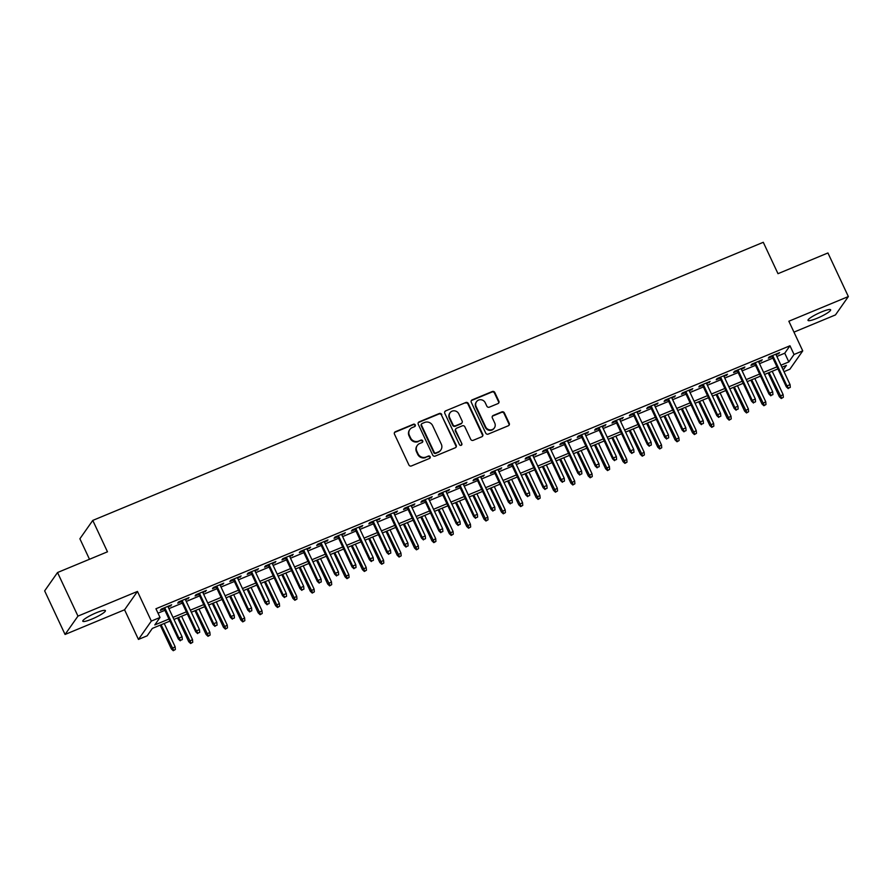 <?xml version="1.0" encoding="UTF-8"?>
<svg xmlns="http://www.w3.org/2000/svg" width="893" height="893" viewBox="0 0 893 893"><rect width="100%" height="100%" fill="white"/><g stroke="black" fill="none" stroke-linecap="round" stroke-linejoin="round"><path stroke-width="1.34" d="M415.245 424.923A1.339 1.273 35.1 0 0 413.492 424.22L395.376 431.732A1.92 1.819 35.1 0 0 394.472 434.143L408.905 464.963A1.92 1.819 35.1 0 0 411.405 465.956L429.522 458.444A1.339 1.273 35.1 0 0 430.158 456.758A1.339 1.273 35.1 0 0 428.406 456.055L426.061 457.026A6.128 5.827 35.1 0 1 418.036 453.811L416.83 451.244A6.128 5.827 35.1 0 1 419.721 443.497L422.065 442.526A1.339 1.273 35.1 0 0 422.702 440.841A1.339 1.273 35.1 0 0 420.949 440.137L418.605 441.109A6.128 5.827 35.1 0 1 410.579 437.894L409.374 435.326A6.128 5.827 35.1 0 1 412.265 427.58L414.609 426.608A1.339 1.273 35.1 0 0 415.245 424.923M414.944 426.407A1.339 1.273 35.1 0 0 413.135 424.711L395.019 432.223A1.92 1.819 35.1 0 0 394.449 432.603M429.857 458.243A1.339 1.273 35.1 0 0 428.048 456.546L426.061 457.026M422.4 442.325A1.339 1.273 35.1 0 0 420.592 440.629L418.605 441.109M821.549 311.925A12.491 1.998 154.9 0 0 808.02 320.397A12.491 1.998 154.9 0 0 817.095 318.276A12.491 1.998 154.9 0 0 830.635 309.804A12.491 1.998 154.9 0 0 821.549 311.925M96.321 612.754A12.491 1.998 154.9 0 0 82.792 621.215A12.491 1.998 154.9 0 0 91.867 619.095A12.491 1.998 154.9 0 0 105.407 610.622A12.491 1.998 154.9 0 0 96.321 612.754M497.959 403.591A1.92 1.819 35.1 0 0 498.863 401.169L494.811 392.529A1.92 1.819 35.1 0 0 492.3 391.525L472.185 399.863A1.92 1.819 35.1 0 0 471.281 402.285L485.714 433.094A1.92 1.819 35.1 0 0 488.225 434.098L508.34 425.76A1.92 1.819 35.1 0 0 509.244 423.338L504.355 412.89A1.92 1.819 35.1 0 0 501.844 411.885L493.237 415.457A1.92 1.819 35.1 0 0 492.333 417.879L494.755 423.059A5.124 4.867 35.1 0 1 489.822 429.868A5.124 4.867 35.1 0 1 485.636 426.843L476.136 406.561A5.124 4.867 35.1 0 1 481.07 399.751A5.124 4.867 35.1 0 1 485.256 402.776L486.841 406.159A1.92 1.819 35.1 0 0 489.342 407.163L497.959 403.591M776.877 356.463L784.746 353.204L789.97 345.77L794.056 354.488L802.74 350.882L789.859 369.233L783.998 371.667M57.532 572.525L77.959 616.114L65.066 634.465L44.65 590.876L57.532 572.525L107.473 551.807L92.772 520.418L763.281 242.293L777.993 273.682L827.934 252.965L848.35 296.554L788.854 321.234L802.74 350.882M65.066 634.465L124.562 609.785L137.455 591.434L77.959 616.114M137.455 591.434L151.341 621.082L160.026 617.476L154.802 624.921L168.989 619.028M789.97 345.77L155.94 608.758L160.026 617.476M441.789 414.519A1.92 1.819 35.1 0 0 439.278 413.515L419.163 421.864A1.92 1.819 35.1 0 0 418.259 424.287L432.692 455.095A1.92 1.819 35.1 0 0 435.192 456.1L455.318 447.75A1.92 1.819 35.1 0 0 456.211 445.328L441.432 415.022A1.92 1.819 35.1 0 0 438.932 414.017L418.806 422.356A1.92 1.819 35.1 0 0 418.237 422.735M445.674 410.869L465.789 402.52A1.92 1.819 35.1 0 1 468.3 403.524L482.733 434.333A1.92 1.819 35.1 0 1 481.829 436.755L473.212 440.327A1.92 1.819 35.1 0 1 470.711 439.323L464.851 426.821A1.92 1.819 35.1 0 0 462.351 425.816L456.636 428.194A1.92 1.819 35.1 0 0 455.731 430.605L461.826 443.62A1.339 1.273 35.1 0 1 460.531 445.395A1.339 1.273 35.1 0 1 459.437 444.602L444.77 413.28A1.92 1.819 35.1 0 1 445.674 410.869L465.789 402.52M793.955 332.129L835.468 314.916L848.35 296.554M168.185 607.106L171.657 604.784L161.231 609.115L160.36 610.354L164.178 608.769M185.554 599.906L189.026 597.584L178.6 601.904L177.729 603.143L181.547 601.558M202.923 592.695L206.395 590.373L195.969 594.705L195.098 595.944L198.916 594.358M220.292 585.495L223.763 583.174L213.338 587.494L212.467 588.733L216.296 587.148M237.661 578.284L241.132 575.963L230.718 580.294L229.847 581.533L233.665 579.948M255.03 571.085L258.512 568.763L248.087 573.083L247.216 574.322L251.033 572.737M272.41 563.874L275.881 561.552L265.455 565.883L264.585 567.122L268.402 565.537M289.779 556.674L293.25 554.352L282.824 558.672L281.954 559.911L285.771 558.326M307.147 549.463L310.619 547.141L300.193 551.472L299.322 552.711L303.14 551.126M324.516 542.263L327.988 539.941L317.573 544.261L316.702 545.5L320.52 543.926M341.885 535.052L345.357 532.73L334.942 537.061L334.071 538.3L337.889 536.715M359.254 527.852L362.737 525.53L352.311 529.85L351.44 531.089L355.258 529.516M376.634 520.641L380.105 518.331L369.68 522.651L368.809 523.89L372.627 522.305M394.003 513.442L397.474 511.12L387.049 515.44L386.178 516.679L389.995 515.105M411.372 506.231L414.843 503.92L404.417 508.24L403.547 509.479L407.364 507.894M428.74 499.031L432.212 496.709L421.797 501.029L420.927 502.268L424.744 500.694M446.109 491.82L449.581 489.509L439.166 493.829L438.296 495.068L442.113 493.483M463.478 484.62L466.961 482.298L456.535 486.618L455.664 487.857L459.482 486.283M480.858 477.409L484.33 475.098L473.904 479.418L473.033 480.657L476.851 479.072M498.227 470.209L501.699 467.887L491.273 472.207L490.402 473.446L494.22 471.872M515.596 462.998L519.067 460.688L508.642 465.007L507.771 466.246L511.589 464.661M532.965 455.798L536.436 453.477L526.022 457.796L525.151 459.035L528.969 457.462M550.334 448.587L553.805 446.277L543.39 450.597L542.52 451.836L546.337 450.251M567.702 441.388L571.185 439.066L560.759 443.386L559.889 444.625L563.706 443.051M585.082 434.177L588.554 431.866L578.128 436.186L577.258 437.425L581.075 435.84M602.451 426.977L605.923 424.655L595.497 428.975L594.626 430.214L598.444 428.64M619.82 419.766L623.292 417.455L612.866 421.775L611.995 423.014L615.813 421.429M637.189 412.566L640.661 410.244L630.246 414.564L629.375 415.814L633.193 414.229M654.558 405.355L658.029 403.044L647.615 407.364L646.744 408.603L650.562 407.018M671.927 398.155L675.409 395.833L664.984 400.153L664.113 401.404L667.931 399.818M689.307 390.944L692.778 388.634L682.352 392.953L681.482 394.193L685.299 392.607M706.676 383.744L710.147 381.423L699.721 385.743L698.851 386.993L702.668 385.408M724.044 376.533L727.516 374.223L717.09 378.543L716.219 379.782L720.048 378.197M741.413 369.334L744.885 367.012L734.47 371.332L733.6 372.582L737.417 370.997M758.782 362.123L762.265 359.812L751.839 364.132L750.968 365.371L754.786 363.786M158.005 613.178L164.904 610.31M168.9 608.658L182.272 603.11M186.28 601.447L199.641 595.899M203.649 594.247L217.01 588.699M221.017 587.036L234.39 581.488M238.386 579.836L251.759 574.288M255.755 572.625L269.128 567.077M273.124 565.425L286.497 559.878M290.504 558.214L303.866 552.667M307.873 551.014L321.234 545.467M325.242 543.804L338.614 538.256M342.611 536.604L355.983 531.056M359.979 529.393L373.352 523.845M377.348 522.193L390.721 516.645M394.728 514.982L408.09 509.445M412.097 507.782L425.459 502.234M429.466 500.571L442.839 495.035M446.835 493.371L460.208 487.824M464.204 486.16L477.576 480.624M481.573 478.961L494.945 473.413M498.953 471.75L512.314 466.213M516.321 464.55L529.683 459.002M533.69 457.339L547.063 451.802M551.059 450.139L564.432 444.591M568.428 442.928L581.801 437.391M585.797 435.728L599.17 430.18M603.177 428.517L616.538 422.981M620.546 421.317L633.918 415.77M637.915 414.106L651.287 408.57M655.283 406.907L668.656 401.359M672.652 399.696L686.025 394.159M690.032 392.496L703.394 386.948M707.401 385.285L720.763 379.748M724.77 378.085L738.143 372.537M742.139 370.874L755.511 365.337M759.508 363.674L772.88 358.126M776.162 354.923L779.634 352.601L769.208 356.921L768.337 358.171L772.155 356.586M92.772 520.418L79.89 538.769L89.49 559.264M169.949 621.093L152.357 628.393L147.133 635.827L138.448 639.433L151.341 621.082M124.562 609.785L138.448 639.433M780.962 365.192L788.832 361.922L794.056 354.488M172.985 617.376L186.358 611.828M190.354 610.165L203.727 604.617M207.734 602.965L221.096 597.417M225.103 595.754L238.464 590.217M242.472 588.554L255.844 583.006M259.841 581.343L273.213 575.806M277.21 574.143L290.582 568.595M294.578 566.932L307.951 561.396M311.958 559.732L325.32 554.185M329.327 552.521L342.689 546.985M346.696 545.322L360.069 539.774M364.065 538.111L377.438 532.574M381.434 530.911L394.806 525.363M398.803 523.7L412.175 518.163M416.183 516.5L429.544 510.952M433.551 509.289L446.913 503.752M450.92 502.089L464.293 496.541M468.289 494.878L481.662 489.342M485.658 487.678L499.031 482.131M503.038 480.467L516.4 474.931M520.407 473.268L533.768 467.72M537.776 466.057L551.148 460.52M555.145 458.857L568.517 453.309M572.513 451.646L585.886 446.109M589.882 444.446L603.255 438.898M607.262 437.235L620.624 431.699M624.631 430.035L637.993 424.488M642 422.824L655.373 417.288M659.369 415.625L672.742 410.077M676.738 408.414L690.11 402.877M694.107 401.214L707.479 395.666M711.487 394.003L724.848 388.466M728.855 386.803L742.217 381.255M746.224 379.603L759.597 374.055M763.593 372.392L776.966 366.844M783.194 369.948L786.398 365.393L781.933 367.246M777.926 368.909L764.564 374.457M760.557 376.109L747.184 381.657M743.188 383.32L729.815 388.868M725.819 390.52L712.447 396.068M708.45 397.731L695.078 403.279M691.07 404.931L677.709 410.479M673.702 412.142L660.34 417.69M656.333 419.342L642.96 424.889M638.964 426.553L625.591 432.1M621.595 433.752L608.222 439.3M604.226 440.963L590.853 446.511M586.846 448.163L573.485 453.711M569.477 455.374L556.116 460.922M552.108 462.574L538.736 468.122M534.74 469.785L521.367 475.333M517.371 476.985L503.998 482.533M499.991 484.196L486.629 489.744M482.622 491.396L469.26 496.943M465.253 498.607L451.88 504.154M447.884 505.806L434.511 511.354M430.515 513.017L417.143 518.554M413.146 520.217L399.774 525.765M395.766 527.428L382.405 532.965M378.398 534.628L365.036 540.176M361.029 541.839L347.656 547.376M343.66 549.039L330.287 554.586M326.291 556.25L312.918 561.786M308.922 563.45L295.55 568.997M291.542 570.66L278.181 576.197M274.173 577.86L260.812 583.408M256.804 585.071L243.432 590.608M239.436 592.271L226.063 597.819M222.067 599.482L208.694 605.019M204.698 606.682L191.325 612.23M187.318 613.893L173.956 619.429M784.746 353.204L788.832 361.922M170.786 606.034L170.44 605.298M188.155 598.823L187.809 598.087M205.524 591.624L205.178 590.887M222.893 584.413L222.547 583.676M240.262 577.213L239.916 576.476M257.642 570.002L257.296 569.265M275.011 562.802L274.664 562.065M292.379 555.591L292.033 554.854M309.748 548.391L309.402 547.655M327.117 541.18L326.771 540.444M344.486 533.981L344.14 533.244M361.866 526.77L361.52 526.033M379.235 519.57L378.889 518.833M396.604 512.359L396.258 511.622M413.972 505.159L413.626 504.422M431.341 497.948L430.995 497.211M448.71 490.748L448.375 490.011M466.09 483.537L465.744 482.8M483.459 476.337L483.113 475.601M500.828 469.126L500.482 468.39M518.197 461.927L517.851 461.19M535.566 454.716L535.22 453.979M552.934 447.516L552.6 446.779M570.314 440.305L569.968 439.568M587.683 433.105L587.337 432.368M605.052 425.894L604.706 425.157M622.421 418.694L622.075 417.957M639.79 411.483L639.444 410.747M657.159 404.283L656.824 403.547M674.539 397.072L674.193 396.336M691.908 389.873L691.562 389.136M709.276 382.662L708.93 381.925M726.645 375.462L726.299 374.725M744.014 368.251L743.668 367.514M761.394 361.051L761.048 360.314M778.763 353.84L778.417 353.103M409.82 429.544L409.474 430.035A6.128 5.827 35.1 0 0 409.027 435.817L409.374 435.326M418.248 441.6A6.128 5.827 35.1 0 1 410.233 438.385L409.027 435.817M417.277 445.462L416.931 445.953A6.128 5.827 35.1 0 0 416.484 451.735L416.83 451.244M425.704 457.517A6.128 5.827 35.1 0 1 417.69 454.303L416.484 451.735M455.888 447.371A1.92 1.819 35.1 0 0 455.865 445.83L441.432 415.022M422.155 423.483A1.339 1.273 35.1 0 0 421.518 425.18L434.188 452.215A1.339 1.273 35.1 0 0 435.951 452.918L438.418 451.891A6.128 5.827 35.1 0 0 441.309 444.156L432.647 425.671A6.128 5.827 35.1 0 0 424.633 422.456L422.155 423.483M421.619 423.907L421.273 424.409A1.339 1.273 35.1 0 0 421.172 425.671L421.518 425.18M440.863 449.938L440.517 450.44A6.128 5.827 35.1 0 1 438.072 452.394L435.594 453.421A1.339 1.273 35.1 0 1 433.842 452.718L421.172 425.671M482.399 436.376A1.92 1.819 35.1 0 0 482.376 434.824L467.954 404.016A1.92 1.819 35.1 0 0 465.443 403.011M455.876 428.796L455.519 429.299A1.92 1.819 35.1 0 0 455.385 431.107L461.826 443.62M461.525 445.105A1.339 1.273 35.1 0 0 461.48 444.111M458.779 413.861A5.124 4.867 35.1 0 0 450.027 412.812A5.124 4.867 35.1 0 0 449.659 417.645L453.008 424.789A1.92 1.819 35.1 0 0 455.519 425.794L461.223 423.427A1.92 1.819 35.1 0 0 462.127 421.005L458.779 413.861M450.027 412.812L449.681 413.303A5.124 4.867 35.1 0 0 449.313 418.136L449.659 417.645M461.994 422.813L461.648 423.304A1.92 1.819 35.1 0 1 460.877 423.918L455.162 426.285A1.92 1.819 35.1 0 1 452.662 425.28L449.313 418.136M445.328 411.36A1.92 1.819 35.1 0 0 444.759 411.74M476.505 401.727L476.159 402.218A5.124 4.867 35.1 0 0 475.79 407.052L476.136 406.561M494.387 427.892L494.041 428.394A5.124 4.867 35.1 0 1 485.29 427.334L475.79 407.052M508.91 425.381A1.92 1.819 35.1 0 0 508.898 423.829L504.009 413.392A1.92 1.819 35.1 0 0 501.498 412.387L492.891 415.959A1.92 1.819 35.1 0 0 492.322 416.339M498.528 403.212A1.92 1.819 35.1 0 0 498.517 401.671L494.465 393.02A1.92 1.819 35.1 0 0 491.954 392.016L471.839 400.365A1.92 1.819 35.1 0 0 471.27 400.745M173.275 650.707L175.363 649.49L173.275 650.707L171.378 648.932L175.128 646.733L164.234 623.47M173.622 650.216L161.108 624.765M171.378 648.932L160.227 625.122M175.128 646.733L175.363 649.49M163.832 608.033L178.343 639.008L178.968 638.115L164.714 607.664M180.587 640.292L182.328 639.567L180.587 640.292L178.968 638.115L182.094 636.821L167.839 606.369M178.343 639.008L180.241 640.783M182.328 639.567L182.094 636.821M190.644 643.507L192.732 642.29L190.644 643.507L188.747 641.721L192.497 639.533L181.603 616.259M190.99 643.005L178.477 617.554M188.747 641.721L177.595 617.923M192.497 639.533L192.732 642.29M208.013 636.296L210.101 635.079L208.013 636.296L206.116 634.521L209.877 632.322L198.972 609.059M208.359 635.805L195.846 610.354M206.116 634.521L194.975 610.712M209.877 632.322L210.101 635.079M225.382 629.096L227.469 627.879L225.382 629.096L223.484 627.31L227.246 625.122L216.34 601.849M225.739 628.594L213.215 603.143M223.484 627.31L212.344 603.512M227.246 625.122L227.469 627.879M242.762 621.885L244.838 620.668L242.762 621.885L240.864 620.11L244.615 617.923L233.709 594.649M243.108 621.394L230.584 595.944M240.864 620.11L229.713 596.301M244.615 617.923L244.838 620.668M181.201 600.833L195.712 631.798L196.337 630.904L182.083 600.464M197.956 633.081L199.697 632.367L197.956 633.081L196.337 630.904L199.463 629.61L185.208 599.17M195.712 631.798L197.61 633.583M199.697 632.367L199.463 629.61M198.57 593.622L213.081 624.598L213.706 623.705L199.452 593.265M215.325 625.881L217.066 625.156L215.325 625.881L213.706 623.705L216.843 622.41L202.577 591.959M213.081 624.598L214.979 626.373M217.066 625.156L216.843 622.41M215.95 586.422L230.45 617.387L231.086 616.494L216.82 586.054M232.705 618.67L234.435 617.956L232.705 618.67L231.086 616.494L234.212 615.199L219.946 584.759M230.45 617.387L232.347 619.173M234.435 617.956L234.212 615.199M233.319 579.211L247.83 610.187L248.455 609.294L234.189 578.854M250.073 611.471L251.804 610.745L250.073 611.471L248.455 609.294L251.58 607.999L237.315 577.548M247.83 610.187L249.716 611.962M251.804 610.745L251.58 607.999M260.131 614.685L262.218 613.469L260.131 614.685L258.233 612.899L261.984 610.712L251.089 587.438M260.477 614.183L247.953 588.733M258.233 612.899L247.082 589.101M261.984 610.712L262.218 613.469M250.687 572.011L265.199 602.976L265.824 602.083L251.558 571.643M267.442 604.26L269.173 603.545L267.442 604.26L265.824 602.083L268.949 600.788L254.684 570.348M265.199 602.976L267.096 604.762M269.173 603.545L268.949 600.788M277.5 607.474L279.587 606.258L277.5 607.474L275.602 605.7L279.353 603.512L268.458 580.238M277.846 606.983L265.333 581.533M275.602 605.7L264.451 581.89M279.353 603.512L279.587 606.258M268.056 564.8L282.568 595.776L283.193 594.883L268.938 564.443M284.811 597.06L286.553 596.334L284.811 597.06L283.193 594.883L286.318 593.588L272.064 563.137M282.568 595.776L284.465 597.551M286.553 596.334L286.318 593.588M294.869 600.275L296.956 599.058L294.869 600.275L292.971 598.489L296.722 596.301L285.827 573.027M295.215 599.772L282.701 574.322M292.971 598.489L281.82 574.69M296.722 596.301L296.956 599.058M285.425 557.6L299.936 588.565L300.561 587.672L286.307 557.232M302.18 589.849L303.921 589.134L302.18 589.849L300.561 587.672L303.687 586.377L289.432 555.937M299.936 588.565L301.834 590.351M303.921 589.134L303.687 586.377M312.237 593.064L314.325 591.847L312.237 593.064L310.34 591.289L314.102 589.101L303.196 565.827M312.583 592.572L300.07 567.122M310.34 591.289L299.2 567.479M314.102 589.101L314.325 591.847M302.794 550.389L317.305 581.365L317.93 580.472L303.676 550.032M319.549 582.649L321.29 581.923L319.549 582.649L317.93 580.472L321.067 579.177L306.801 548.726M317.305 581.365L319.203 583.14M321.29 581.923L321.067 579.177M329.606 585.864L331.694 584.647L329.606 585.864L327.72 584.078L331.47 581.89L320.565 558.616M329.964 585.361L317.439 559.911M327.72 584.078L316.569 560.279M331.47 581.89L331.694 584.647M320.174 543.19L334.685 574.154L335.31 573.261L321.045 542.821M336.929 575.438L338.659 574.724L336.929 575.438L335.31 573.261L338.436 571.966L324.17 541.526M334.685 574.154L336.572 575.94M338.659 574.724L338.436 571.966M346.986 578.653L349.063 577.436L346.986 578.653L345.089 576.878L348.839 574.69L337.934 551.416M347.332 578.162L334.808 552.711M345.089 576.878L333.937 553.068M348.839 574.69L349.063 577.436M337.543 535.979L352.054 566.955L352.679 566.062L338.414 535.621M354.298 568.238L356.028 567.513L354.298 568.238L352.679 566.062L355.805 564.767L341.539 534.315M352.054 566.955L353.952 568.729M356.028 567.513L355.805 564.767M364.355 571.453L366.443 570.236L364.355 571.453L362.458 569.667L366.208 567.479L355.314 544.205M364.701 570.951L352.177 545.5M362.458 569.667L351.306 545.869M366.208 567.479L366.443 570.236M354.912 528.779L369.423 559.744L370.048 558.851L355.782 528.41M371.667 561.027L373.408 560.313L371.667 561.027L370.048 558.851L373.174 557.556L358.919 527.116M369.423 559.744L371.321 561.53M373.408 560.313L373.174 557.556M381.724 564.242L383.811 563.025L381.724 564.242L379.826 562.467L383.577 560.279L372.682 537.006M382.07 563.751L369.557 538.3M379.826 562.467L368.675 538.658M383.577 560.279L383.811 563.025M372.281 521.568L386.792 552.544L387.417 551.651L373.162 521.211M389.035 553.827L390.777 553.102L389.035 553.827L387.417 551.651L390.542 550.356L376.288 519.905M386.792 552.544L388.689 554.319M390.777 553.102L390.542 550.356M399.093 557.042L401.18 555.826L399.093 557.042L397.195 555.256L400.946 553.068L390.051 529.795M399.439 556.54L386.926 531.089M397.195 555.256L386.044 531.458M400.946 553.068L401.18 555.826M389.649 514.368L404.161 545.333L404.786 544.44L390.531 514M406.404 546.628L408.146 545.902L406.404 546.628L404.786 544.44L407.911 543.145L393.657 512.705M404.161 545.333L406.058 547.119M408.146 545.902L407.911 543.145M416.462 549.831L418.549 548.615L416.462 549.831L414.564 548.056L418.326 545.869L407.42 522.595M416.808 549.34L404.295 523.89M414.564 548.056L403.424 524.258M418.326 545.869L418.549 548.615M407.029 507.157L421.529 538.133L422.166 537.24L407.9 506.8M423.773 539.417L425.514 538.691L423.773 539.417L422.166 537.24L425.291 535.945L411.026 505.494M421.529 538.133L423.427 539.908M425.514 538.691L425.291 535.945M433.831 542.631L435.918 541.415L433.831 542.631L431.944 540.845L435.695 538.658L424.789 515.384M434.188 542.129L421.663 516.679M431.944 540.845L420.793 517.047M435.695 538.658L435.918 541.415M424.398 499.957L438.909 530.922L439.535 530.029L425.269 499.589M441.153 532.217L442.883 531.491L441.153 532.217L439.535 530.029L442.66 528.734L428.394 498.294M438.909 530.922L440.796 532.708M442.883 531.491L442.66 528.734M451.211 535.42L453.287 534.204L451.211 535.42L449.313 533.646L453.064 531.458L442.158 508.184M451.557 534.929L439.032 509.479M449.313 533.646L438.162 509.847M453.064 531.458L453.287 534.204M441.767 492.746L456.278 523.722L456.903 522.829L442.638 492.389M458.522 525.006L460.252 524.28L458.522 525.006L456.903 522.829L460.029 521.534L445.763 491.083M456.278 523.722L458.176 525.497M460.252 524.28L460.029 521.534M468.579 528.221L470.667 527.004L468.579 528.221L466.682 526.435L470.432 524.247L459.538 500.973M468.925 527.718L456.401 502.279M466.682 526.435L455.53 502.636M470.432 524.247L470.667 527.004M459.136 485.546L473.647 516.511L474.272 515.618L460.007 485.178M475.891 517.806L477.632 517.08L475.891 517.806L474.272 515.618L477.398 514.323L463.143 483.883M473.647 516.511L475.545 518.297M477.632 517.08L477.398 514.323M485.948 521.01L488.036 519.793L485.948 521.01L484.051 519.235L487.801 517.047L476.907 493.773M486.294 520.519L473.781 495.068M484.051 519.235L472.899 495.436M487.801 517.047L488.036 519.793M476.505 478.335L491.016 509.311L491.641 508.418L477.387 477.978M493.26 510.595L495.001 509.87L493.26 510.595L491.641 508.418L494.767 507.124L480.512 476.672M491.016 509.311L492.914 511.086M495.001 509.87L494.767 507.124M503.317 513.81L505.405 512.593L503.317 513.81L501.419 512.024L505.181 509.836L494.276 486.562M503.663 513.308L491.15 487.868M501.419 512.024L490.268 488.225M505.181 509.836L505.405 512.593M493.874 471.136L508.385 502.112L509.01 501.219L494.755 470.767M510.629 503.395L512.37 502.67L510.629 503.395L509.01 501.219L512.135 499.913L497.881 469.472M508.385 502.112L510.283 503.886M512.37 502.67L512.135 499.913M520.686 506.599L522.773 505.382L520.686 506.599L518.788 504.824L522.55 502.636L511.644 479.362M521.032 506.108L508.519 480.657M518.788 504.824L507.648 481.026M522.55 502.636L522.773 505.382M511.254 463.925L525.754 494.901L526.39 494.008L512.124 463.567M527.997 496.184L529.739 495.47L527.997 496.184L526.39 494.008L529.516 492.713L515.25 462.261M525.754 494.901L527.651 496.675M529.739 495.47L529.516 492.713M538.055 499.399L540.142 498.182L538.055 499.399L536.168 497.613L539.919 495.425L529.013 472.151M538.412 498.897L525.888 473.457M536.168 497.613L525.017 473.815M539.919 495.425L540.142 498.182M528.623 456.725L543.134 487.701L543.759 486.808L529.493 456.356M545.377 488.984L547.108 488.259L545.377 488.984L543.759 486.808L546.884 485.502L532.619 455.062M543.134 487.701L545.02 489.476M547.108 488.259L546.884 485.502M555.435 492.188L557.511 490.971L555.435 492.188L553.537 490.413L557.288 488.225L546.382 464.952M555.781 491.697L543.257 466.246M553.537 490.413L542.386 466.615M557.288 488.225L557.511 490.971M545.991 449.514L560.503 480.49L561.128 479.597L546.862 449.157M562.746 481.774L564.476 481.059L562.746 481.774L561.128 479.597L564.253 478.302L549.988 447.851M560.503 480.49L562.4 482.276M564.476 481.059L564.253 478.302M572.804 484.988L574.891 483.772L572.804 484.988L570.906 483.202L574.657 481.014L563.762 457.741M573.15 484.486L560.637 459.047M570.906 483.202L559.755 459.404M574.657 481.014L574.891 483.772M563.36 442.314L577.871 473.29L578.497 472.397L564.231 441.946M580.115 474.574L581.856 473.848L580.115 474.574L578.497 472.397L581.622 471.091L567.368 440.651M577.871 473.29L579.769 475.065M581.856 473.848L581.622 471.091M590.173 477.777L592.26 476.561L590.173 477.777L588.275 476.002L592.026 473.815L581.131 450.541M590.519 477.286L578.005 451.836M588.275 476.002L577.124 452.204M592.026 473.815L592.26 476.561M580.729 435.103L595.24 466.079L595.865 465.186L581.611 434.746M597.484 467.363L599.225 466.648L597.484 467.363L595.865 465.186L598.991 463.891L584.736 433.44M595.24 466.079L597.138 467.865M599.225 466.648L598.991 463.891M607.541 470.578L609.629 469.361L607.541 470.578L605.644 468.792L609.406 466.604L598.5 443.33M607.887 470.075L595.374 444.636M605.644 468.792L594.492 444.993M609.406 466.604L609.629 469.361M624.91 463.367L626.998 462.15L624.91 463.367L623.013 461.592L626.774 459.404L615.869 436.13M625.267 462.875L612.743 437.425M623.013 461.592L611.872 437.793M626.774 459.404L626.998 462.15M642.279 456.167L644.366 454.95L642.279 456.167L640.393 454.381L644.143 452.193L633.237 428.919M642.636 455.664L630.112 430.225M640.393 454.381L629.241 430.582M644.143 452.193L644.366 454.95M598.098 427.903L612.609 458.879L613.234 457.986L598.98 427.535M614.853 460.163L616.594 459.437L614.853 460.163L613.234 457.986L616.371 456.68L602.105 426.24M612.609 458.879L614.507 460.654M616.594 459.437L616.371 456.68M615.478 420.692L629.978 451.668L630.614 450.775L616.349 420.335M632.222 452.952L633.963 452.238L632.222 452.952L630.614 450.775L633.74 449.48L619.474 419.029M629.978 451.668L631.876 453.454M633.963 452.238L633.74 449.48M632.847 413.492L647.358 444.468L647.983 443.575L633.717 413.124M649.602 445.752L651.332 445.027L649.602 445.752L647.983 443.575L651.109 442.269L636.843 411.829M647.358 444.468L649.244 446.243M651.332 445.027L651.109 442.269M659.659 448.956L661.735 447.739L659.659 448.956L657.761 447.181L661.512 444.993L650.606 421.719M660.005 448.465L647.481 423.014M657.761 447.181L646.61 423.382M661.512 444.993L661.735 447.739M650.216 406.282L664.727 437.257L665.352 436.364L651.086 405.924M666.971 438.541L668.701 437.827L666.971 438.541L665.352 436.364L668.477 435.07L654.212 404.618M664.727 437.257L666.625 439.043M668.701 437.827L668.477 435.07M677.028 441.756L679.115 440.539L677.028 441.756L675.13 439.97L678.881 437.782L667.986 414.508M677.374 441.254L664.861 415.814M675.13 439.97L663.979 416.171M678.881 437.782L679.115 440.539M667.584 399.082L682.096 430.058L682.721 429.165L668.455 398.713M684.339 431.341L686.081 430.616L684.339 431.341L682.721 429.165L685.846 427.859L671.592 397.418M682.096 430.058L683.993 431.832M686.081 430.616L685.846 427.859M694.397 434.545L696.484 433.328L694.397 434.545L692.499 432.77L696.25 430.582L685.355 407.308M694.743 434.054L682.23 408.603M692.499 432.77L681.348 408.972M696.25 430.582L696.484 433.328M684.953 391.871L699.465 422.847L700.09 421.954L685.835 391.514M701.708 424.13L703.45 423.416L701.708 424.13L700.09 421.954L703.215 420.659L688.961 390.219M699.465 422.847L701.362 424.633M703.45 423.416L703.215 420.659M711.766 427.345L713.853 426.128L711.766 427.345L709.868 425.559L713.63 423.371L702.724 400.097M712.112 426.843L699.599 401.404M709.868 425.559L698.728 401.761M713.63 423.371L713.853 426.128M702.322 384.671L716.833 415.647L717.459 414.754L703.204 384.303M719.077 416.931L720.818 416.205L719.077 416.931L717.459 414.754L720.595 413.448L706.33 383.008M716.833 415.647L718.731 417.422M720.818 416.205L720.595 413.448M729.135 420.134L731.222 418.917L729.135 420.134L727.237 418.359L730.999 416.171L720.093 392.898M729.492 419.643L716.967 394.193M727.237 418.359L716.097 394.561M730.999 416.171L731.222 418.917M719.702 377.46L734.202 408.436L734.839 407.543L720.573 377.103M736.457 409.72L738.187 409.005L736.457 409.72L734.839 407.543L737.964 406.248L723.698 375.808M734.202 408.436L736.1 410.222M738.187 409.005L737.964 406.248M746.515 412.934L748.591 411.718L746.515 412.934L744.617 411.148L748.367 408.961L737.462 385.687M746.861 412.432L734.336 386.993M744.617 411.148L733.466 387.35M748.367 408.961L748.591 411.718M737.071 370.26L751.582 401.236L752.207 400.343L737.942 369.892M753.826 402.52L755.556 401.794L753.826 402.52L752.207 400.343L755.333 399.037L741.067 368.597M751.582 401.236L753.469 403.011M755.556 401.794L755.333 399.037M763.883 405.723L765.971 404.507L763.883 405.723L761.986 403.949L765.736 401.761L754.842 378.487M764.229 405.232L751.705 379.782M761.986 403.949L750.834 380.15M765.736 401.761L765.971 404.507M754.44 363.049L768.951 394.025L769.576 393.132L755.311 362.692M771.195 395.309L772.925 394.594L771.195 395.309L769.576 393.132L772.702 391.837L758.436 361.397M768.951 394.025L770.849 395.811M772.925 394.594L772.702 391.837M781.252 398.524L783.34 397.307L781.252 398.524L779.355 396.738L783.105 394.55L772.211 371.276M781.598 398.021L769.085 372.582M779.355 396.738L768.203 372.939M783.105 394.55L783.34 397.307M771.809 355.849L786.32 386.825L786.945 385.932L772.691 355.481M788.564 388.109L790.305 387.383L788.564 388.109L786.945 385.932L790.071 384.626L775.816 354.186M786.32 386.825L788.218 388.6M790.305 387.383L790.071 384.626"/></g></svg>
